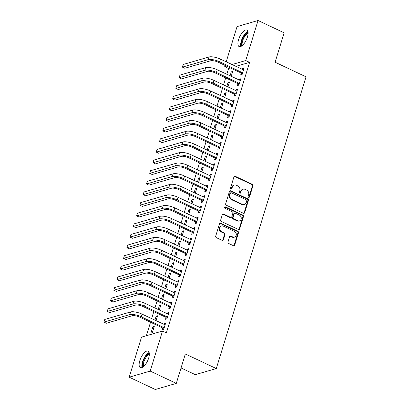 <?xml version="1.0" encoding="UTF-8"?>
<svg xmlns="http://www.w3.org/2000/svg" width="410" height="410" viewBox="0 0 410 410"><rect width="100%" height="100%" fill="white"/><g stroke="black" fill="none" stroke-linecap="round" stroke-linejoin="round"><path stroke-width="0.61" d="M248.629 197.318A0.805 0.692 73.8 0 0 249.521 196.902L252.929 185.822A1.148 0.989 73.8 0 0 252.299 184.331L235.217 176.279A1.148 0.989 73.8 0 0 233.946 176.874L230.538 187.954A0.805 0.692 73.8 0 0 231.865 188.579L232.306 187.144A3.669 3.162 73.8 0 1 234.32 185.053A3.669 3.162 73.8 0 1 236.37 185.238L237.795 185.909A3.669 3.162 73.8 0 1 239.804 190.681L239.363 192.116A0.805 0.692 73.8 0 0 240.696 192.741L241.136 191.306A3.669 3.162 73.8 0 1 243.145 189.215A3.669 3.162 73.8 0 1 245.195 189.399L246.62 190.071A3.669 3.162 73.8 0 1 248.634 194.842L248.188 196.277A0.805 0.692 73.8 0 0 248.629 197.318M248.773 197.369A0.805 0.692 73.8 0 0 248.952 197.066L252.36 185.986A1.148 0.989 73.8 0 0 251.735 184.495L234.648 176.443A1.148 0.989 73.8 0 0 234.305 176.351M231.122 189.046A0.805 0.692 73.8 0 0 231.301 188.743L231.742 187.308L232.306 187.144M239.947 193.207A0.805 0.692 73.8 0 0 240.127 192.905L240.567 191.47L241.136 191.306M139.81 360.656A9.107 3.664 115.2 0 1 148.118 351.134A9.107 3.664 115.2 0 1 148.661 358.084A9.107 3.664 115.2 0 1 140.348 367.611A9.107 3.664 115.2 0 1 139.81 360.656M238.579 39.606A9.107 3.664 115.2 0 1 246.887 30.079A9.107 3.664 115.2 0 1 247.43 37.033A9.107 3.664 115.2 0 1 239.117 46.555A9.107 3.664 115.2 0 1 238.579 39.606M228.001 241.951A1.148 0.989 73.8 0 0 228.626 243.443L233.418 245.703A1.148 0.989 73.8 0 0 234.689 245.108L238.476 232.803A1.148 0.989 73.8 0 0 237.846 231.312L220.764 223.255A1.148 0.989 73.8 0 0 219.493 223.85L215.706 236.155A1.148 0.989 73.8 0 0 216.336 237.646L222.128 240.378A1.148 0.989 73.8 0 0 223.394 239.778L225.018 234.515A1.148 0.989 73.8 0 0 224.388 233.023L221.518 231.671A3.065 2.644 73.8 0 1 219.693 228.636A3.065 2.644 73.8 0 1 221.518 225.936A3.065 2.644 73.8 0 1 223.235 226.089L234.479 231.394A3.065 2.644 73.8 0 1 236.303 234.428A3.065 2.644 73.8 0 1 234.479 237.129A3.065 2.644 73.8 0 1 232.762 236.975L230.891 236.088A1.148 0.989 73.8 0 0 229.62 236.683L228.001 241.951M162.514 331.034L150.188 371.086L129.196 377.19L141.517 337.138L162.514 331.034L166.378 332.858L249.593 62.376L245.723 60.552L231.952 64.554M226.207 61.843L237.052 26.604L258.044 20.5L284.151 32.81L275.1 62.238L306.039 76.829L216.29 368.559L185.351 353.968L176.295 383.396L150.188 371.086M258.044 20.5L245.723 60.552M243.396 213.272A1.148 0.989 73.8 0 0 244.667 212.677L248.455 200.372A1.148 0.989 73.8 0 0 247.824 198.881L230.743 190.824A1.148 0.989 73.8 0 0 229.472 191.419L225.684 203.724A1.148 0.989 73.8 0 0 226.315 205.215L243.396 213.272M243.463 216.588L239.681 228.893A1.148 0.989 73.8 0 1 238.41 229.487L221.323 221.431A1.148 0.989 73.8 0 1 220.698 219.939L222.317 214.676A1.148 0.989 73.8 0 1 223.588 214.076L230.517 217.346A1.148 0.989 73.8 0 0 231.783 216.752L232.859 213.256A1.148 0.989 73.8 0 0 232.234 211.765L225.018 208.367A0.805 0.692 73.8 0 1 225.469 206.906L242.838 215.096A1.148 0.989 73.8 0 1 243.463 216.588L242.899 216.752L239.112 229.057L239.681 228.893M181.051 367.944L195.293 374.663L216.29 368.559M166.05 317.55L165.522 319.277L166.937 318.862L168.899 312.487L167.48 312.902L167.198 313.814M156.036 320.717L157.553 315.787L156.133 316.202L154.908 320.184M172.589 296.302L172.056 298.029L173.476 297.614L175.439 291.243L174.019 291.654L173.737 292.566M162.57 299.469L164.087 294.539L162.667 294.954L161.443 298.936M179.124 275.054L178.596 276.781L180.01 276.366L181.973 269.995L180.554 270.405L180.272 271.323M169.11 278.221L170.627 273.291L169.207 273.706L167.982 277.688M185.663 253.805L185.13 255.532L186.55 255.117L188.508 248.747L187.093 249.157L186.811 250.074M175.644 256.973L177.161 252.042L175.741 252.457L174.516 256.44M192.198 232.562L191.665 234.284L193.084 233.874L195.047 227.499L193.628 227.909L193.346 228.826M182.183 235.724L183.695 230.794L182.281 231.209L181.051 235.191M198.732 211.314L198.204 213.036L199.624 212.626L201.582 206.25L200.167 206.66L199.885 207.578M188.718 214.476L190.235 209.551L188.815 209.961L187.59 213.943M205.272 190.066L204.739 191.788L206.158 191.378L208.121 185.002L206.701 185.412L206.42 186.33M195.252 193.228L196.769 188.303L195.355 188.713L194.125 192.7M211.806 168.817L211.278 170.539L212.698 170.129L214.655 163.754L213.236 164.169L212.959 165.081M201.792 171.98L203.309 167.054L201.889 167.464L200.664 171.452M218.345 147.569L217.812 149.291L219.232 148.881L221.195 142.506L219.775 142.921L219.493 143.833M208.326 150.736L209.843 145.806L208.423 146.216L207.199 150.203M224.88 126.321L224.352 128.048L225.766 127.633L227.729 121.257L226.31 121.673L226.028 122.585M214.866 129.488L216.383 124.558L214.963 124.968L213.738 128.955M231.419 105.073L230.886 106.8L232.306 106.385L234.269 100.009L232.849 100.424L232.567 101.337M221.4 108.24L222.917 103.31L221.497 103.725L220.272 107.707M237.954 83.825L237.426 85.552L238.84 85.136L240.803 78.766L239.384 79.176L239.102 80.088M227.939 86.992L229.457 82.061L228.037 82.477L226.812 86.459M249.593 62.376L235.822 66.379M230.41 67.952L228.595 68.48L226.807 74.292M225.7 77.895L223.537 84.916M222.43 88.519L220.267 95.54M219.16 99.143L217.003 106.164M215.896 109.762L213.733 116.788M212.626 120.386L210.463 127.413M209.356 131.01L207.199 138.037M206.086 141.635L203.929 148.661M202.822 152.259L200.659 159.285M199.552 162.883L197.389 169.909M196.282 173.507L194.125 180.533M193.018 184.131L190.855 191.157M189.748 194.755L187.585 201.781M186.478 205.379L184.321 212.406M183.208 216.003L181.051 223.025M179.944 226.627L177.781 233.649M176.674 237.252L174.511 244.273M173.404 247.876L171.247 254.897M170.14 258.5L167.977 265.521M166.87 269.124L164.707 276.145M163.6 279.748L161.438 286.769M160.33 290.372L158.173 297.393M157.066 300.996L154.903 308.018M153.796 311.62L151.633 318.642M150.526 322.239L146.38 335.723M231.204 76.368L232.721 71.437L231.301 71.852L230.077 75.835M241.223 73.2L240.69 74.927L242.11 74.512L244.073 68.142L242.653 68.552L242.371 69.469M224.67 97.616L226.187 92.686L224.767 93.101L223.542 97.083M234.684 94.449L234.156 96.176L235.576 95.761L237.533 89.385L236.114 89.8L235.837 90.712M218.135 118.864L219.647 113.934L218.233 114.344L217.003 118.331M228.15 115.697L227.617 117.424L229.036 117.009L230.999 110.633L229.579 111.048L229.298 111.961M211.596 140.112L213.113 135.182L211.693 135.592L210.468 139.579M221.61 136.945L221.082 138.667L222.502 138.257L224.46 131.882L223.045 132.297L222.763 133.209M205.061 161.361L206.573 156.43L205.159 156.84L203.934 160.828M215.076 158.193L214.548 159.915L215.962 159.505L217.925 153.13L216.506 153.545L216.224 154.457M198.522 182.604L200.039 177.679L198.619 178.089L197.394 182.076M208.541 179.442L208.008 181.164L209.428 180.754L211.391 174.378L209.971 174.793L209.689 175.705M191.988 203.852L193.505 198.927L192.085 199.337L190.86 203.324M202.002 200.69L201.474 202.412L202.888 202.002L204.851 195.626L203.432 196.036L203.15 196.954M185.448 225.1L186.965 220.175L185.546 220.585L184.321 224.567M195.467 221.938L194.934 223.66L196.354 223.25L198.317 216.875L196.897 217.285L196.615 218.202M178.914 246.348L180.431 241.418L179.011 241.833L177.786 245.815M188.928 243.186L188.4 244.908L189.82 244.498L191.777 238.123L190.358 238.533L190.076 239.45M172.374 267.597L173.891 262.666L172.472 263.082L171.247 267.064M182.394 264.43L181.861 266.157L183.28 265.741L185.243 259.371L183.823 259.781L183.542 260.698M165.84 288.845L167.357 283.915L165.937 284.33L164.712 288.312M175.854 285.678L175.326 287.405L176.746 286.99L178.704 280.619L177.284 281.029L177.007 281.947M159.305 310.093L160.817 305.163L159.403 305.578L158.173 309.56M169.32 306.926L168.787 308.653L170.206 308.238L172.169 301.862L170.75 302.278L170.468 303.19M152.863 326.821L150.9 333.197L152.32 332.787L154.283 326.411L152.863 326.821L153.991 327.354M162.78 328.174L162.252 329.901L163.672 329.486L165.63 323.111L164.215 323.526L163.933 324.438M176.295 383.396L155.303 389.5L129.196 377.19M228.595 68.48L224.726 66.656L225.1 65.446M226.546 66.128L224.726 66.656M231.301 71.852L232.434 72.38M242.653 68.552L243.781 69.085M228.037 82.477L229.164 83.004M239.384 79.176L240.511 79.709M224.767 93.101L225.895 93.629M236.114 89.8L237.246 90.333M221.497 103.725L222.625 104.253M232.849 100.424L233.977 100.957M218.233 114.344L219.36 114.877M229.579 111.048L230.707 111.581M214.963 124.968L216.09 125.501M226.31 121.673L227.437 122.206M211.693 135.592L212.821 136.125M223.045 132.297L224.173 132.83M208.423 146.216L209.556 146.749M219.775 142.921L220.903 143.449M205.159 156.84L206.286 157.373M216.506 153.545L217.633 154.073M201.889 167.464L203.017 167.998M213.236 164.169L214.368 164.697M198.619 178.089L199.747 178.622M209.971 174.793L211.099 175.321M195.355 188.713L196.482 189.246M206.701 185.412L207.829 185.945M192.085 199.337L193.212 199.87M203.432 196.036L204.559 196.569M188.815 209.961L189.943 210.494M200.167 206.66L201.295 207.193M185.546 220.585L186.673 221.118M196.897 217.285L198.025 217.818M182.281 231.209L183.408 231.742M193.628 227.909L194.755 228.442M179.011 241.833L180.139 242.366M190.358 238.533L191.485 239.066M175.741 252.457L176.869 252.99M187.093 249.157L188.221 249.69M172.472 263.082L173.604 263.615M183.823 259.781L184.951 260.314M169.207 273.706L170.334 274.239M180.554 270.405L181.681 270.938M165.937 284.33L167.065 284.858M177.284 281.029L178.417 281.562M162.667 294.954L163.795 295.482M174.019 291.654L175.147 292.186M159.403 305.578L160.53 306.106M170.75 302.278L171.877 302.811M156.133 316.202L157.261 316.73M167.48 312.902L168.607 313.435M164.215 323.526L165.343 324.059M243.145 189.215L242.582 189.379A3.669 3.162 73.8 0 0 240.567 191.47M234.32 185.053L233.751 185.217A3.669 3.162 73.8 0 0 231.742 187.308M243.74 213.359A1.148 0.989 73.8 0 0 244.099 212.841L247.886 200.536A1.148 0.989 73.8 0 0 247.256 199.045L230.174 190.988A1.148 0.989 73.8 0 0 229.831 190.901M246.769 200.89A0.805 0.692 73.8 0 0 246.333 199.849L231.337 192.777A0.805 0.692 73.8 0 0 230.446 193.192L229.984 194.704A3.669 3.162 73.8 0 0 231.993 199.475L242.243 204.308A3.669 3.162 73.8 0 0 244.293 204.493A3.669 3.162 73.8 0 0 246.307 202.402L246.769 200.89M230.886 192.736L230.323 192.9A0.805 0.692 73.8 0 0 229.882 193.356L230.446 193.192M244.293 204.493L243.724 204.657A3.669 3.162 73.8 0 1 241.674 204.472L231.424 199.639A3.669 3.162 73.8 0 1 229.415 194.868L229.882 193.356M238.753 229.574A1.148 0.989 73.8 0 0 239.112 229.057M231.158 217.402L230.589 217.566A1.148 0.989 73.8 0 1 229.948 217.51L223.019 214.245A1.148 0.989 73.8 0 0 222.676 214.153M242.899 216.752A1.148 0.989 73.8 0 0 242.269 215.26L224.9 207.07A0.805 0.692 73.8 0 0 224.757 207.019M237.703 220.734A3.065 2.644 73.8 0 0 239.419 220.893A3.065 2.644 73.8 0 0 241.244 218.187A3.065 2.644 73.8 0 0 239.419 215.158L235.458 213.287A1.148 0.989 73.8 0 0 234.187 213.882L233.116 217.377A1.148 0.989 73.8 0 0 233.741 218.868L237.703 220.734L237.139 220.903A3.065 2.644 73.8 0 0 238.851 221.057L239.419 220.893M234.817 213.231L234.248 213.395A1.148 0.989 73.8 0 0 233.623 214.051L234.187 213.882M237.139 220.903L233.177 219.032A1.148 0.989 73.8 0 1 232.547 217.541L233.623 214.051M234.479 237.129L233.91 237.293A3.065 2.644 73.8 0 1 232.198 237.139L230.323 236.252A1.148 0.989 73.8 0 0 229.979 236.165M221.518 225.936L220.954 226.1A3.065 2.644 73.8 0 0 219.13 228.806A3.065 2.644 73.8 0 0 220.949 231.834L221.518 231.671M222.471 240.465A1.148 0.989 73.8 0 0 222.83 239.947L224.449 234.679A1.148 0.989 73.8 0 0 223.819 233.187L220.949 231.834M233.761 245.79A1.148 0.989 73.8 0 0 234.12 245.272L237.908 232.967A1.148 0.989 73.8 0 0 237.282 231.476L220.196 223.419A1.148 0.989 73.8 0 0 219.852 223.332M243.54 69.864L220.518 59.163L219.698 61.818L242.643 72.79M242.197 74.236L240.962 72.924L218.279 62.228A5.837 1.789 -162.9 0 0 210.607 60.777L184.818 68.27L182.399 67.132L208.193 59.634A8.759 2.685 17.1 0 1 219.698 61.818M182.399 67.132L183.219 64.478L209.008 56.98A8.759 2.685 17.1 0 1 220.518 59.163M240.962 72.924L242.377 72.514M240.27 80.488L217.249 69.787L216.429 72.442L239.373 83.414M238.927 84.86L237.692 83.548L215.014 72.852A5.837 1.789 -162.9 0 0 207.342 71.401L181.548 78.894L179.134 77.756L204.923 70.259A8.759 2.685 17.1 0 1 216.429 72.442M179.134 77.756L179.949 75.102L205.738 67.604A8.759 2.685 17.1 0 1 217.249 69.787M237.692 83.548L239.112 83.138M237.006 91.112L213.979 80.411L213.164 83.066L236.104 94.039M235.658 95.484L234.423 94.172L211.744 83.476A5.837 1.789 -162.9 0 0 204.072 82.026L178.283 89.518L175.864 88.381L201.653 80.883A8.759 2.685 17.1 0 1 213.164 83.066M175.864 88.381L176.679 85.726L202.473 78.228A8.759 2.685 17.1 0 1 213.979 80.411M234.423 94.172L235.842 93.762M241.654 46.012A7.882 3.172 115.2 0 1 242.843 38.243A7.882 3.172 115.2 0 1 248.081 32.385M248.111 33.225A7.298 2.937 -64.8 0 0 243.54 38.571A7.298 2.937 -64.8 0 0 242.32 45.5M247.917 31.478A9.051 3.644 -64.8 0 0 242.418 38.043A9.051 3.644 -64.8 0 0 240.849 46.463M142.885 367.068A7.882 3.172 115.2 0 1 144.074 359.293A7.882 3.172 115.2 0 1 149.312 353.435M149.342 354.276A7.298 2.937 -64.8 0 0 144.771 359.621A7.298 2.937 -64.8 0 0 143.551 366.555M149.148 352.528A9.051 3.644 -64.8 0 0 143.649 359.093A9.051 3.644 -64.8 0 0 142.08 367.514M233.736 101.736L210.709 91.035L209.894 93.69L232.834 104.663M232.393 106.108L231.158 104.796L208.475 94.1A5.837 1.789 -162.9 0 0 200.803 92.645L175.014 100.142L172.595 99.005L198.389 91.507A8.759 2.685 17.1 0 1 209.894 93.69M172.595 99.005L173.415 96.35L199.204 88.852A8.759 2.685 17.1 0 1 210.709 91.035M231.158 104.796L232.572 104.381M230.466 112.361L207.445 101.659L206.625 104.314L229.569 115.287M229.123 116.732L227.888 115.42L205.205 104.724A5.837 1.789 -162.9 0 0 197.538 103.269L171.744 110.767L169.33 109.629L195.119 102.131A8.759 2.685 17.1 0 1 206.625 104.314M169.33 109.629L170.145 106.974L195.934 99.476A8.759 2.685 17.1 0 1 207.445 101.659M227.888 115.42L229.308 115.005M227.201 122.985L204.175 112.284L203.36 114.938L226.299 125.911M225.854 127.356L224.618 126.044L201.94 115.348A5.837 1.789 -162.9 0 0 194.268 113.893L168.474 121.391L166.06 120.253L191.849 112.755A8.759 2.685 17.1 0 1 203.36 114.938M166.06 120.253L166.875 117.593L192.669 110.1A8.759 2.685 17.1 0 1 204.175 112.284M224.618 126.044L226.038 125.629M223.932 133.609L200.905 122.903L200.09 125.562L223.03 136.535M222.589 137.98L221.349 136.668L198.671 125.972A5.837 1.789 -162.9 0 0 190.998 124.517L165.209 132.015L162.79 130.877L188.579 123.379A8.759 2.685 17.1 0 1 200.09 125.562M162.79 130.877L163.611 128.217L189.399 120.724A8.759 2.685 17.1 0 1 200.905 122.903M221.349 136.668L222.768 136.253M220.662 144.233L197.64 133.527L196.82 136.187L219.765 147.154M219.319 148.599L218.084 147.292L195.401 136.597A5.837 1.789 -162.9 0 0 187.729 135.141L161.94 142.639L159.521 141.501L185.315 134.003A8.759 2.685 17.1 0 1 196.82 136.187M159.521 141.501L160.341 138.841L186.13 131.349A8.759 2.685 17.1 0 1 197.64 133.527M218.084 147.292L219.499 146.877M217.392 154.857L194.371 144.151L193.551 146.811L216.495 157.778M216.049 159.224L214.814 157.917L192.136 147.221A5.837 1.789 -162.9 0 0 184.464 145.765L158.67 153.263L156.256 152.125L182.045 144.627A8.759 2.685 17.1 0 1 193.551 146.811M156.256 152.125L157.071 149.465L182.86 141.973A8.759 2.685 17.1 0 1 194.371 144.151M214.814 157.917L216.234 157.501M214.128 165.481L191.101 154.775L190.286 157.435L213.226 168.402M212.78 169.848L211.545 168.541L188.866 157.845A5.837 1.789 -162.9 0 0 181.194 156.389L155.405 163.887L152.986 162.749L178.775 155.252A8.759 2.685 17.1 0 1 190.286 157.435M152.986 162.749L153.801 160.09L179.595 152.597A8.759 2.685 17.1 0 1 191.101 154.775M211.545 168.541L212.964 168.126M210.858 176.105L187.831 165.399L187.016 168.059L209.956 179.026M209.515 180.472L208.275 179.165L185.597 168.469A5.837 1.789 -162.9 0 0 177.925 167.013L152.136 174.511L149.717 173.368L175.511 165.876A8.759 2.685 17.1 0 1 187.016 168.059M149.717 173.368L150.537 170.714L176.326 163.216A8.759 2.685 17.1 0 1 187.831 165.399M208.275 179.165L209.695 178.75M207.588 186.724L184.567 176.023L183.747 178.678L206.691 189.651M206.245 191.096L205.01 189.789L182.327 179.093A5.837 1.789 -162.9 0 0 174.655 177.638L148.866 185.135L146.447 183.993L172.241 176.5A8.759 2.685 17.1 0 1 183.747 178.678M146.447 183.993L147.267 181.338L173.056 173.84A8.759 2.685 17.1 0 1 184.567 176.023M205.01 189.789L206.43 189.374M204.323 197.348L181.297 186.647L180.477 189.302L203.421 200.275M202.976 201.72L201.74 200.408L179.062 189.717A5.837 1.789 -162.9 0 0 171.39 188.262L145.596 195.76L143.182 194.617L168.971 187.124A8.759 2.685 17.1 0 1 180.477 189.302M143.182 194.617L143.997 191.962L169.791 184.464A8.759 2.685 17.1 0 1 181.297 186.647M201.74 200.408L203.16 199.998M201.054 207.972L178.027 197.272L177.212 199.926L200.152 210.899M199.706 212.344L198.471 211.032L175.793 200.341A5.837 1.789 -162.9 0 0 168.12 198.886L142.332 206.384L139.912 205.241L165.701 197.748A8.759 2.685 17.1 0 1 177.212 199.926M139.912 205.241L140.727 202.586L166.522 195.088A8.759 2.685 17.1 0 1 178.027 197.272M198.471 211.032L199.89 210.622M197.784 218.597L174.757 207.896L173.942 210.55L196.882 221.523M196.441 222.968L195.206 221.656L172.523 210.965A5.837 1.789 -162.9 0 0 164.851 209.51L139.062 217.008L136.643 215.865L162.437 208.372A8.759 2.685 17.1 0 1 173.942 210.55M136.643 215.865L137.463 213.21L163.252 205.712A8.759 2.685 17.1 0 1 174.757 207.896M195.206 221.656L196.621 221.246M194.514 229.221L171.493 218.52L170.673 221.174L193.617 232.147M193.171 233.592L191.936 232.28L169.258 221.59A5.837 1.789 -162.9 0 0 161.586 220.134L135.792 227.632L133.378 226.489L159.167 218.991A8.759 2.685 17.1 0 1 170.673 221.174M133.378 226.489L134.193 223.834L159.982 216.336A8.759 2.685 17.1 0 1 171.493 218.52M191.936 232.28L193.356 231.87M191.25 239.845L168.223 229.144L167.408 231.799L190.348 242.771M189.902 244.216L188.667 242.904L165.988 232.214A5.837 1.789 -162.9 0 0 158.316 230.758L132.527 238.256L130.108 237.113L155.897 229.615A8.759 2.685 17.1 0 1 167.408 231.799M130.108 237.113L130.923 234.458L156.717 226.961A8.759 2.685 17.1 0 1 168.223 229.144M188.667 242.904L190.086 242.494M187.98 250.469L164.953 239.768L164.138 242.423L187.078 253.395M186.637 254.841L185.397 253.529L162.719 242.838A5.837 1.789 -162.9 0 0 155.047 241.382L129.258 248.88L126.839 247.737L152.628 240.239A8.759 2.685 17.1 0 1 164.138 242.423M126.839 247.737L127.659 245.083L153.448 237.585A8.759 2.685 17.1 0 1 164.953 239.768M185.397 253.529L186.816 253.119M184.71 261.093L161.689 250.392L160.869 253.047L183.813 264.019M183.367 265.465L182.132 264.153L159.449 253.462A5.837 1.789 -162.9 0 0 151.777 252.006L125.988 259.499L123.569 258.361L149.363 250.864A8.759 2.685 17.1 0 1 160.869 253.047M123.569 258.361L124.389 255.707L150.178 248.209A8.759 2.685 17.1 0 1 161.689 250.392M182.132 264.153L183.547 263.743M181.44 271.717L158.419 261.016L157.599 263.671L180.543 274.644M180.098 276.089L178.862 274.777L156.184 264.086A5.837 1.789 -162.9 0 0 148.512 262.631L122.718 270.123L120.304 268.986L146.093 261.488A8.759 2.685 17.1 0 1 157.599 263.671M120.304 268.986L121.119 266.331L146.908 258.833A8.759 2.685 17.1 0 1 158.419 261.016M178.862 274.777L180.282 274.367M178.176 282.341L155.149 271.64L154.334 274.295L177.274 285.268M176.828 286.713L175.593 285.401L152.915 274.705A5.837 1.789 -162.9 0 0 145.242 273.255L119.453 280.747L117.034 279.61L142.823 272.112A8.759 2.685 17.1 0 1 154.334 274.295M117.034 279.61L117.849 276.955L143.643 269.457A8.759 2.685 17.1 0 1 155.149 271.64M175.593 285.401L177.012 284.991M174.906 292.965L151.879 282.264L151.064 284.919L174.004 295.892M173.563 297.337L172.328 296.025L149.645 285.329A5.837 1.789 -162.9 0 0 141.973 283.879L116.184 291.372L113.765 290.234L139.559 282.736A8.759 2.685 17.1 0 1 151.064 284.919M113.765 290.234L114.585 287.579L140.374 280.081A8.759 2.685 17.1 0 1 151.879 282.264M172.328 296.025L173.743 295.615M171.636 303.59L148.615 292.889L147.795 295.543L170.739 306.516M170.293 307.961L169.058 306.649L146.375 295.953A5.837 1.789 -162.9 0 0 138.708 294.503L112.914 301.996L110.5 300.858L136.289 293.36A8.759 2.685 17.1 0 1 147.795 295.543M110.5 300.858L111.315 298.203L137.104 290.705A8.759 2.685 17.1 0 1 148.615 292.889M169.058 306.649L170.478 306.239M168.372 314.214L145.345 303.513L144.53 306.167L167.47 317.14M167.024 318.585L165.789 317.273L143.111 306.577A5.837 1.789 -162.9 0 0 135.438 305.122L109.644 312.62L107.23 311.482L133.019 303.984A8.759 2.685 17.1 0 1 144.53 306.167M107.23 311.482L108.045 308.827L133.839 301.329A8.759 2.685 17.1 0 1 145.345 303.513M165.789 317.273L167.208 316.858M165.102 324.838L142.075 314.137L141.26 316.792L164.2 327.764M163.759 329.209L162.519 327.897L139.841 317.202A5.837 1.789 -162.9 0 0 132.169 315.746L106.38 323.244L103.961 322.106L129.75 314.608A8.759 2.685 17.1 0 1 141.26 316.792M103.961 322.106L104.781 319.452L130.57 311.954A8.759 2.685 17.1 0 1 142.075 314.137M162.519 327.897L163.938 327.482M248.952 197.066L249.521 196.902M231.301 188.743L231.865 188.579M240.127 192.905L240.696 192.741M234.648 176.443L235.217 176.279M251.735 184.495L252.299 184.331M252.36 185.986L252.929 185.822M230.174 190.988L230.743 190.824M247.256 199.045L247.824 198.881M247.886 200.536L248.455 200.372M244.099 212.841L244.667 212.677M229.415 194.868L229.984 194.704M231.424 199.639L231.993 199.475M241.674 204.472L242.243 204.308M223.019 214.245L223.588 214.076M229.948 217.51L230.517 217.346M224.9 207.07L225.469 206.906M242.269 215.26L242.838 215.096M232.547 217.541L233.116 217.377M233.177 219.032L233.741 218.868M230.323 236.252L230.891 236.088M232.198 237.139L232.762 236.975M223.819 233.187L224.388 233.023M224.449 234.679L225.018 234.515M222.83 239.947L223.394 239.778M220.196 223.419L220.764 223.255M237.282 231.476L237.846 231.312M237.908 232.967L238.476 232.803M234.12 245.272L234.689 245.108M209.008 56.98L208.193 59.634M205.738 67.604L204.923 70.259M202.473 78.228L201.653 80.883M199.204 88.852L198.389 91.507M195.934 99.476L195.119 102.131M192.669 110.1L191.849 112.755M189.399 120.724L188.579 123.379M186.13 131.349L185.315 134.003M182.86 141.973L182.045 144.627M179.595 152.597L178.775 155.252M176.326 163.216L175.511 165.876M173.056 173.84L172.241 176.5M169.791 184.464L168.971 187.124M166.522 195.088L165.701 197.748M163.252 205.712L162.437 208.372M159.982 216.336L159.167 218.991M156.717 226.961L155.897 229.615M153.448 237.585L152.628 240.239M150.178 248.209L149.363 250.864M146.908 258.833L146.093 261.488M143.643 269.457L142.823 272.112M140.374 280.081L139.559 282.736M137.104 290.705L136.289 293.36M133.839 301.329L133.019 303.984M130.57 311.954L129.75 314.608"/></g></svg>
